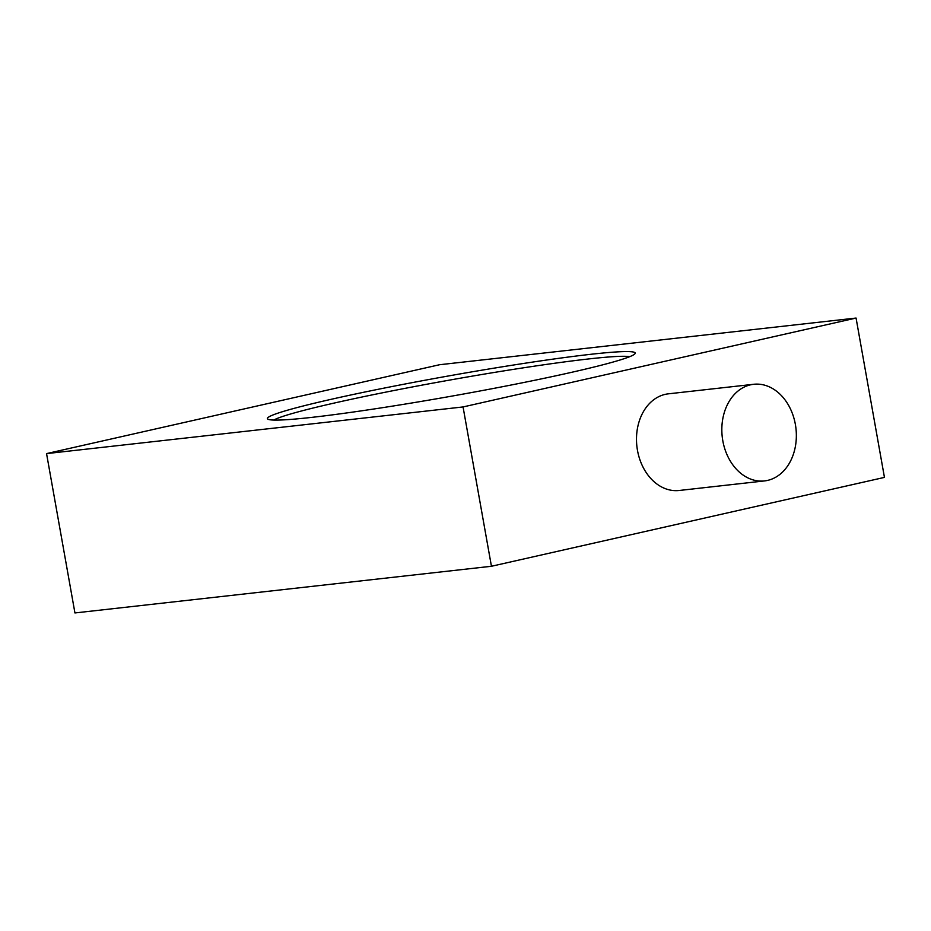 <?xml version="1.0" encoding="UTF-8"?>
<svg xmlns="http://www.w3.org/2000/svg" width="931" height="931" viewBox="0 0 931 931"><rect width="100%" height="100%" fill="white"/><g stroke="black" fill="none" stroke-linecap="round" stroke-linejoin="round"><path stroke-width="1.4" d="M764.514 480.92L679.165 490.486A48.621 37.1 -96.4 0 1 637.479 450.371A48.621 37.1 -96.4 0 1 668.342 393.836L753.679 384.282A48.621 37.1 -96.4 0 1 795.958 428.469A48.621 37.1 -96.4 0 1 764.514 480.92A48.621 37.1 -96.4 0 1 722.817 440.805A48.621 37.1 -96.4 0 1 750.584 384.806A48.621 37.1 -96.4 0 1 753.679 384.282M491.44 566.269L884.45 477.394L856.066 318.053L439.56 364.731L46.55 453.606L74.934 612.947L491.44 566.269L463.056 406.94L856.066 318.053M46.55 453.606L463.056 406.94M311.943 417.356A186.805 10.218 -10.1 0 0 511.41 384.969A186.805 10.218 -10.1 0 0 635.035 353.675A186.805 10.218 -10.1 0 0 449.522 375.775A186.805 10.218 -10.1 0 0 267.779 419.09A186.805 10.218 -10.1 0 0 311.943 417.356M629.728 356.666A182.755 9.997 -10.1 0 0 450.267 379.976A182.755 9.997 -10.1 0 0 273.795 420.067"/></g></svg>
